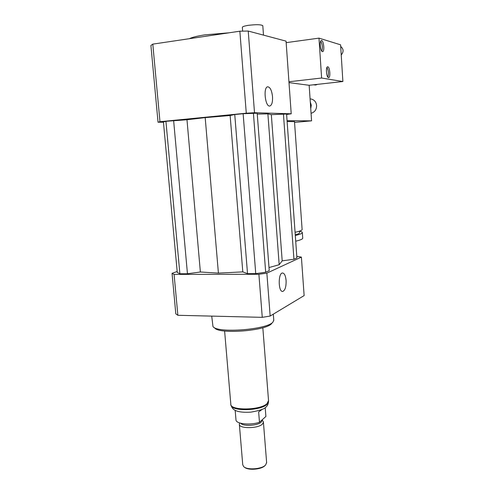 <?xml version="1.0" encoding="UTF-8"?>
<svg xmlns="http://www.w3.org/2000/svg" width="494" height="494" viewBox="0 0 494 494"><rect width="100%" height="100%" fill="white"/><g stroke="black" fill="none" stroke-linecap="round" stroke-linejoin="round"><path stroke-width="0.74" d="M272.521 96.719C272.75 102.116 271.854 105.21 269.835 106.006C265.229 107.26 262.987 87.055 267.736 86.796C270.199 87.166 271.799 90.476 272.521 96.719M286.094 280.431C286.261 286.699 285.149 290.361 282.759 291.423C278.239 292.392 277.961 272.997 282.494 272.997C284.396 273.182 285.6 275.664 286.094 280.431M262.802 25.799L262.796 25.694C261.085 24.515 256.25 24.404 248.284 25.348C244.326 25.991 242.35 26.67 242.35 27.392L242.64 31.134M302.106 229.389L302.118 229.587C301.933 230.408 299.58 231.316 295.072 232.297M287.119 121.512L294.498 121.623M299.506 232.655L299.518 232.847C299.401 233.458 297.975 234.137 295.258 234.866M299.407 231.248C301.426 231.612 302.408 232.087 302.34 232.668C302.149 233.514 299.802 234.446 295.295 235.459M302.717 238.034L302.729 238.256C302.55 239.158 300.21 240.133 295.708 241.183M294.554 122.382L311.572 120.845L309.158 85.283L342.879 81.529L340.594 44.818L318.982 38.131L321.606 78.021L342.879 81.529M287.057 120.703L311.572 120.845M286.613 114.478L291.213 113.793L254.515 112.725L246.278 113.206L159.97 121.715L158.031 122.216L163.458 122.222M228.95 32.82L204.819 34.864C197.267 36.025 192.123 37.303 189.381 38.699M205.189 117.615L186.979 119.746L165.935 121.308L163.434 121.938L177.266 272.466L179.884 273.775L187.454 273.762L200.379 271.996L218.41 273.108L242.795 271.879L247.519 273.651L255.744 273.639L265.686 272.237L269.236 270.601L257.189 113.206L243.134 113.706L234.755 114.528L230.136 115.51L205.189 117.615L218.41 273.108M269.008 267.557L279.178 264.722L282.191 260.851L293.942 259.251L296.906 257.887L286.582 114.021L271.329 114.664L267.89 113.873L257.257 114.095M291.213 113.793L286.057 41.138L248.229 31.054L239.856 31.196L152.8 44.133L150.911 45.454L158.031 122.216M254.515 112.725L248.229 31.054M246.278 113.206L239.856 31.196M159.97 121.715L152.8 44.133M273.756 319.933L273.096 321.878C268.174 329.652 216.681 333.617 212.976 326.503L211.722 316.117M272.991 321.989L271.7 323.422C266.958 330.856 218.225 334.605 214.631 327.812M177.179 271.496L172.054 273.343L174.086 274.392L258.893 274.269L266.865 273.145L301.396 257.115L296.795 256.312M172.054 273.343L175.808 313.838L177.871 315.289L262.265 317.346L270.169 316.049L304.131 295.585L301.396 257.115M174.086 274.392L177.871 315.289M258.893 274.269L262.265 317.346M266.865 273.145L270.169 316.049M293.942 259.251L283.433 113.935M282.191 260.851L271.329 114.664M279.178 264.722L267.89 113.873M200.379 271.996L186.979 119.746M187.454 273.762L173.629 120.548M179.884 273.775L165.935 121.308M265.686 272.237L253.41 113.101M255.744 273.639L243.134 113.706M247.519 273.651L234.755 114.528M242.795 271.879L230.136 115.51M235.175 410.323L236.008 420.227C236.669 424.074 250.619 425.353 259.474 422.271L258.646 411.934L262.135 409.415M265.204 407.674L265.896 416.473L259.474 422.271M244.549 467.244C247.994 470.634 261.734 469.504 265.031 465.564M239.368 424.47L242.733 464.687L243.635 466.564C247.025 470.331 262.092 469.207 265.661 464.922L266.624 462.483M239.726 422.969L239.337 424.124C238.534 428.786 257.924 428.804 262.407 424.099L263.426 422.271L262.833 420.913M240.757 423.272C243.029 426.55 257.732 425.723 261.215 422.117L262.123 420.172M224.609 331.017L230.797 403.956C229.401 410.736 260.091 410.563 267.019 403.654L268.532 400.591M321.829 51.209C322.773 47.683 322.415 44.324 320.748 41.126M322.397 51.629C320.285 51.376 319.315 40.551 321.409 40.502C323.595 39.884 324.867 51.537 322.638 51.642L322.397 51.629M327.886 77.188C328.825 73.791 328.516 70.531 326.96 67.412M328.504 77.632C326.448 77.577 325.552 66.838 327.608 66.795C329.726 66.208 330.838 77.546 328.683 77.632L328.504 77.632M341.224 54.964C343.843 51.771 343.663 48.937 340.693 46.455M341.045 52.098L340.786 47.869M313.307 84.82L315.703 85.024L317.63 84.338M289.002 82.622L309.158 85.283M321.606 78.021L288.941 81.763M286.162 42.651L318.982 38.131M311.059 113.317C314.715 112.212 316.568 109.612 316.617 105.525C316.148 101.894 314.246 99.708 310.924 98.973L310.164 98.911M310.745 108.631L311.263 105.191L310.288 101.906M268.477 401.641L266.939 404.382C260.27 411.064 230.679 411.508 231.025 405.006M262.796 25.694L263.5 35.123M294.492 121.561L302.118 229.587M299.401 231.173L299.518 232.847M302.34 232.668L302.729 238.256M273.318 314.153L273.793 320.427M268.464 401.665L268.477 401.789C268.285 404.03 267.464 405.772 266.013 407.019C264.765 408.865 259.733 410.576 250.915 412.144C244.055 412.527 239.096 412.052 236.039 410.724C233.44 409.761 231.779 407.921 231.056 405.204M265.08 465.509L265.457 465.126M266.649 462.847L263.426 422.271M262.147 420.462L262.098 419.9L263.228 421.45M268.569 401.048L262.827 327.726M310.924 98.973L310.084 98.905"/></g></svg>

